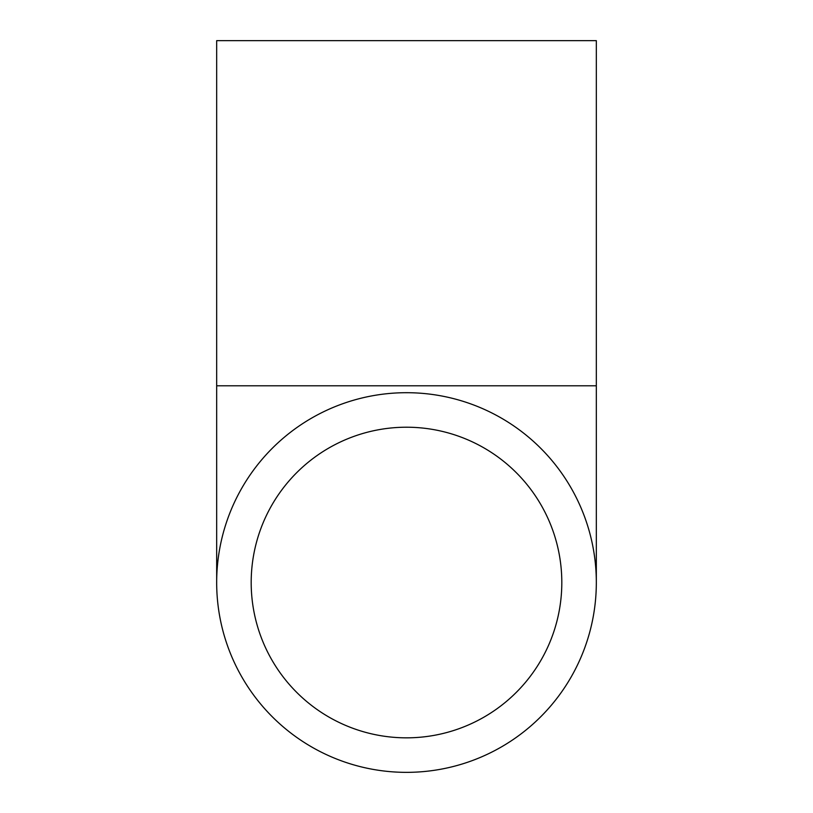 <?xml version="1.0" encoding="UTF-8"?>
<svg xmlns="http://www.w3.org/2000/svg" width="813" height="813" viewBox="0 0 813 813"><rect width="100%" height="100%" fill="white"/><g stroke="black" fill="none" stroke-linecap="round" stroke-linejoin="round"><path stroke-width="1.22" d="M406.5 737.838A155.313 155.313 0 0 1 271.999 504.863A155.313 155.313 0 0 1 541.001 504.863A155.313 155.313 0 0 1 406.5 737.838M406.5 392.699A189.825 189.825 0 0 0 242.101 677.432A189.825 189.825 0 0 0 570.899 677.432A189.825 189.825 0 0 0 406.5 392.699M216.675 385.789L596.325 385.789L596.325 40.65L216.675 40.65L216.675 582.525M596.325 385.789L596.325 582.525"/></g></svg>
